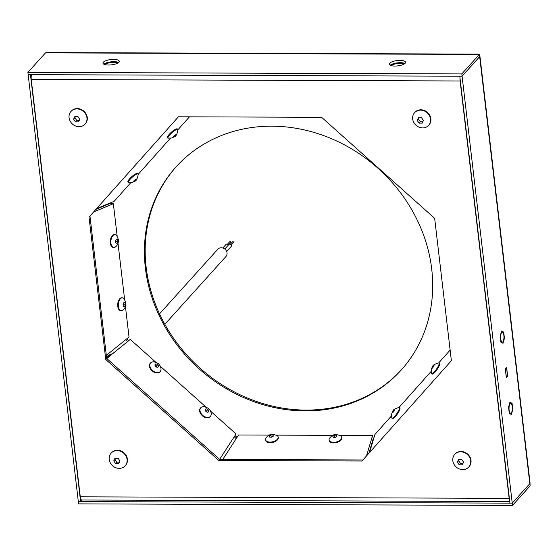 <?xml version="1.0" encoding="UTF-8"?>
<svg xmlns="http://www.w3.org/2000/svg" width="558" height="558" viewBox="0 0 558 558"><rect width="100%" height="100%" fill="white"/><g stroke="black" fill="none" stroke-linecap="round" stroke-linejoin="round"><path stroke-width="0.84" d="M106.641 358.062A15.164 13.434 42.1 0 1 107.255 357.329A15.164 13.434 42.1 0 1 112.284 353.995M271.83 126.185A151.63 134.373 -137.9 0 0 175.958 167.002A151.63 134.373 -137.9 0 0 162.497 322.224A151.63 134.373 -137.9 0 0 305.275 410.925A151.63 134.373 -137.9 0 0 401.146 370.114A151.63 134.373 -137.9 0 0 414.608 214.893A151.63 134.373 -137.9 0 0 271.83 126.185M106.669 358.285A15.164 13.434 42.1 0 1 107.638 356.918M176.335 166.584A151.63 134.373 -137.9 0 0 163.396 321.666A151.63 134.373 -137.9 0 0 306.028 410.095A151.63 134.373 -137.9 0 0 401.516 369.696M479.671 56.637L462.08 76.209L479.678 56.7L479.413 54.419L478.938 54.119L47.074 52.578L45.498 52.87L27.9 72.38L461.815 73.928L479.413 54.419L45.498 52.87M118.833 62.238A8.189 2.671 -6.7 0 0 119.231 61.254A8.189 2.671 -6.7 0 0 112.235 59.434A8.189 2.671 -6.7 0 0 103.369 62.182A8.189 2.671 -6.7 0 0 102.965 63.166A8.189 2.671 -6.7 0 0 109.968 64.986A8.189 2.671 -6.7 0 0 118.833 62.238M405.164 63.256A8.189 2.671 -6.7 0 0 405.568 62.273A8.189 2.671 -6.7 0 0 398.565 60.452A8.189 2.671 -6.7 0 0 389.707 63.2A8.189 2.671 -6.7 0 0 389.303 64.184A8.189 2.671 -6.7 0 0 396.306 66.011A8.189 2.671 -6.7 0 0 405.164 63.256M461.815 73.928L512.237 503.149L529.835 483.64L512.237 503.149L512.502 505.422L78.587 503.874L28.165 74.653L30.46 74.66L80.61 501.607L78.322 501.593L512.237 503.149L509.942 503.135L459.792 76.195L462.08 76.209L28.165 74.653L27.9 72.38M404.913 63.507A8.189 2.671 -6.7 0 0 397.394 62.859A8.189 2.671 -6.7 0 0 390.223 65.23M118.575 62.482A8.189 2.671 -6.7 0 0 111.056 61.833A8.189 2.671 -6.7 0 0 103.893 64.212M479.978 56.63L530.009 482.537L530.1 485.913L512.502 505.422M511.219 413.032A5.001 1.646 90.2 0 0 512.293 407.466A5.001 1.646 90.2 0 0 510.689 403.329A5.001 1.646 90.2 0 0 510.117 403.636A5.001 1.646 90.2 0 0 509.042 409.202A5.001 1.646 90.2 0 0 510.654 413.339A5.001 1.646 90.2 0 0 511.219 413.032M502.863 341.845A5.001 1.646 90.2 0 0 503.93 336.279A5.001 1.646 90.2 0 0 502.326 332.143A5.001 1.646 90.2 0 0 501.754 332.449A5.001 1.646 90.2 0 0 500.679 338.022A5.001 1.646 90.2 0 0 502.291 342.152A5.001 1.646 90.2 0 0 502.863 341.845M506.42 377.585L505.415 369.04L506.545 367.785L507.55 376.329L506.42 377.585M82.054 500.003L80.61 501.607M501.586 330.999L503.707 332.122L504.432 338.274L503.03 343.303L500.91 342.173L500.184 336.028L501.586 330.999M509.949 402.185L512.07 403.308L512.788 409.46L511.393 414.482L509.273 413.359L508.547 407.207L509.949 402.185M112.542 353.786A16.07 14.243 -137.9 0 0 106.508 356.911M109.208 203.816L109.166 203.433M127.608 341.538L125.613 339.752M236.236 438.609L234.221 436.809M373.372 439.627L372.96 439.627M373.679 438.581L373.267 438.581M237.004 437.416L234.995 435.617M128.71 340.638L126.715 338.859M95.955 209.327L110.233 203.391L110.177 203.007M96.555 208.657L114.118 201.375L130.642 182.836M138.244 174.305L170.336 138.3M177.939 129.77L189.476 116.831M110.233 203.391L113.358 203.733L93.625 211.949M106.327 355.383L129.017 336.997L125.445 306.593M124.594 299.346L118.017 243.379M117.166 236.132L113.358 203.733M155.87 362.295L130.244 339.397L107.492 357.894M219.608 459.332L236.076 433.964L210.436 411.051M206.069 407.152L160.237 366.194M368.943 453.201L373.274 438.546L372.577 435.47L339.996 435.359M269.096 435.1L238.566 434.996L222.74 459.471M332.659 435.331L276.433 435.128M366.522 455.907L372.577 435.47M391.367 416.031L374.871 434.536L369.584 452.475M450.139 350.096L438.707 362.916M431.069 371.495L399.012 407.459A6.459 1.465 124.7 0 1 399.263 407.521A6.459 1.465 124.7 0 1 399.395 408.561A6.459 1.465 -55.3 0 1 395.852 414.943A6.459 1.465 -55.3 0 1 391.904 418.144A6.459 1.465 -55.3 0 1 391.758 417.942L391.507 414.127C393.376 410.765 391.674 409.523 399.019 407.459M509.154 498.357L460.127 80.98L31.248 79.445L80.282 496.822L509.154 498.357A4.855 1.597 -89.8 0 0 509.621 500.414M361.975 461.013L218.806 460.503L105.748 359.471L89.022 217.097L178.427 116.789L321.596 117.299L434.661 218.331L451.38 360.705L361.975 461.013M31.541 74.667A4.855 1.597 90.2 0 0 31.248 79.445M460.057 78.476A4.855 1.597 90.2 0 0 460.127 80.98M509.754 501.53L81.768 500.003A4.855 1.597 -89.8 0 1 80.282 496.822M362.902 459.966L219.747 459.457L106.683 358.424L89.964 216.058L178.441 116.789M218.806 460.503L219.747 459.457M105.748 359.471L109.926 355.913M89.022 217.097L89.964 216.058M104.744 64.554A7.582 2.469 173.3 0 1 111.14 62.545A7.582 2.469 173.3 0 1 117.822 63.012M391.081 65.572A7.582 2.469 173.3 0 1 397.477 63.57A7.582 2.469 173.3 0 1 404.159 64.037M111.286 452.977A9.458 8.384 42.1 0 1 111.447 452.796A9.458 8.384 42.1 0 1 117.424 450.25A9.458 8.384 -137.9 0 1 126.338 455.781A9.458 8.384 -137.9 0 1 125.494 465.47L125.173 465.825A9.458 8.384 -137.9 0 0 126.01 456.144A9.458 8.384 -137.9 0 0 117.103 450.606A9.458 8.384 42.1 0 0 111.119 453.152A9.458 8.384 42.1 0 0 110.282 462.84A9.458 8.384 42.1 0 0 119.189 468.378A9.458 8.384 -137.9 0 0 125.173 465.825M115.618 463.586L113.748 460.908L114.99 458.237L118.101 458.251L119.963 460.929L118.728 463.6L115.618 463.586L116.908 462.163L119.377 462.17M113.748 460.908L115.039 459.478L116.908 462.163M115.604 458.257L115.039 459.478M71.145 111.286A9.458 8.384 42.1 0 1 71.305 111.105A9.458 8.384 42.1 0 1 77.29 108.559A9.458 8.384 -137.9 0 1 86.197 114.097A9.458 8.384 -137.9 0 1 85.353 123.778L85.032 124.141A9.458 8.384 -137.9 0 0 85.869 114.453A9.458 8.384 -137.9 0 0 76.962 108.922A9.458 8.384 42.1 0 0 70.978 111.467A9.458 8.384 42.1 0 0 70.141 121.149A9.458 8.384 42.1 0 0 79.048 126.687A9.458 8.384 -137.9 0 0 85.032 124.141M75.476 121.902L73.607 119.217L74.849 116.545L77.96 116.559L79.829 119.238L78.587 121.909L75.476 121.902L76.767 120.472L79.236 120.479M73.607 119.217L74.898 117.794L76.767 120.472M75.463 116.566L74.898 117.794M414.747 112.514A9.458 8.384 42.1 0 1 414.908 112.332A9.458 8.384 42.1 0 1 420.892 109.787A9.458 8.384 -137.9 0 1 429.8 115.325A9.458 8.384 -137.9 0 1 428.962 125.006L428.635 125.369A9.458 8.384 -137.9 0 0 429.472 115.68A9.458 8.384 -137.9 0 0 420.565 110.149A9.458 8.384 42.1 0 0 414.58 112.695A9.458 8.384 42.1 0 0 413.743 122.376A9.458 8.384 42.1 0 0 422.65 127.915A9.458 8.384 -137.9 0 0 428.635 125.369M419.086 123.13L417.217 120.444L418.451 117.773L421.562 117.787L423.431 120.465L422.19 123.137L419.086 123.13L420.369 121.7L422.838 121.707M417.217 120.444L418.5 119.021L420.369 121.7M419.072 117.794L418.5 119.021M454.889 454.205A9.458 8.384 42.1 0 1 455.049 454.024A9.458 8.384 42.1 0 1 461.027 451.478A9.458 8.384 -137.9 0 1 469.941 457.009A9.458 8.384 -137.9 0 1 469.097 466.697L468.776 467.053A9.458 8.384 -137.9 0 0 469.613 457.372A9.458 8.384 -137.9 0 0 460.706 451.834A9.458 8.384 42.1 0 0 454.721 454.379A9.458 8.384 42.1 0 0 453.884 464.068A9.458 8.384 42.1 0 0 462.791 469.606A9.458 8.384 -137.9 0 0 468.776 467.053M459.22 464.814L457.351 462.136L458.592 459.464L461.703 459.471L463.572 462.157L462.331 464.828L459.22 464.814L460.51 463.391L462.98 463.398M457.351 462.136L458.641 460.706L460.51 463.391M459.206 459.485L458.641 460.706M110.205 354.951L108.085 356.855M110.742 355.251L106.683 358.41M107.269 357.769L111.712 354.463M111.461 354.323L107.527 357.476M108.761 356.869L106.704 358.438M505.318 369.089L506.322 377.689L507.64 376.225L506.629 367.624L505.318 369.089M168.111 138L167.658 137.477A6.459 1.5 138.9 0 1 170.371 133.181A6.459 1.5 138.9 0 1 176.328 128.954A6.459 1.5 -41.1 0 1 177.388 128.982L177.842 129.505A6.459 1.5 -41.1 0 1 177.939 129.749C176.523 138.238 173.761 136.361 172.101 137.966L168.342 138.126A6.459 1.5 138.9 0 1 168.111 138A6.459 1.5 138.9 0 1 170.825 133.704A6.459 1.5 138.9 0 1 176.788 129.477A6.459 1.5 -41.1 0 1 177.842 129.505M173.684 137.115L173.106 137.254L173.691 136.166L176.447 134.373L175.861 135.461L173.684 137.115M175.861 135.461L175.289 134.799M174.194 136.898L173.65 136.278M128.417 182.543L127.956 182.013A6.459 1.5 138.9 0 1 130.67 177.716A6.459 1.5 138.9 0 1 136.633 173.496A6.459 1.5 -41.1 0 1 137.686 173.517L138.147 174.04A6.459 1.5 -41.1 0 1 138.238 174.284C136.829 182.78 134.066 180.904 132.406 182.501L128.64 182.668A6.459 1.5 138.9 0 1 128.417 182.543A6.459 1.5 138.9 0 1 131.13 178.239A6.459 1.5 138.9 0 1 137.087 174.019A6.459 1.5 -41.1 0 1 138.147 174.04M133.983 181.65L133.411 181.789L133.99 180.701L136.752 178.909L136.166 179.997L133.983 181.65M136.166 179.997L135.587 179.334M134.492 181.434L133.948 180.813M113.434 247.396A6.459 3.536 96.3 0 1 113.134 247.389A6.459 3.536 96.3 0 1 110.331 243.114A6.459 3.536 -83.7 0 1 114.557 234.548A6.459 3.536 -83.7 0 1 114.85 234.604M110.923 243.176A6.459 3.536 -83.7 0 1 115.15 234.618A6.459 3.536 -83.7 0 1 116.657 235.476L118.456 239.605C118.526 243.009 117.508 245.457 115.387 246.943A6.459 3.536 96.3 0 1 113.727 247.452A6.459 3.536 96.3 0 1 110.923 243.176M117.864 240.665L117.94 241.698L117.02 243.365L115.862 242.967L115.618 240.896L116.531 239.222L117.696 239.626L117.864 240.665M117.696 239.626L116.413 239.487M117.94 241.698L115.715 241.454M120.856 310.611A6.459 3.536 96.3 0 1 120.556 310.604A6.459 3.536 96.3 0 1 117.759 306.321A6.459 3.536 -83.7 0 1 121.986 297.763A6.459 3.536 -83.7 0 1 122.279 297.819M118.352 306.391A6.459 3.536 -83.7 0 1 122.579 297.826A6.459 3.536 -83.7 0 1 124.085 298.69L125.878 302.813C125.955 306.223 124.929 308.672 122.809 310.157A6.459 3.536 96.3 0 1 121.156 310.666A6.459 3.536 96.3 0 1 118.352 306.391M125.285 303.88L125.362 304.912L124.448 306.579L123.283 306.175L123.039 304.103L123.96 302.436L125.118 302.841L125.285 303.88M125.118 302.841L123.841 302.694M125.362 304.912L123.144 304.661M159.881 371.886A6.459 4.373 -138.3 0 1 159.867 371.9A6.459 4.373 -138.3 0 1 159.86 371.914L160.216 371.509A6.459 4.373 -138.3 0 1 160.209 371.516A6.459 4.373 -138.3 0 0 160.969 368.475C160.383 364.744 157.893 362.526 153.492 361.821A6.459 4.373 -138.3 0 0 150.576 362.909A6.459 4.373 41.7 0 0 150.569 362.923A6.459 4.373 41.7 0 0 152.48 370.47A6.459 4.373 41.7 0 0 160.209 371.516M150.228 363.3A6.459 4.373 41.7 0 0 150.214 363.314A6.459 4.373 41.7 0 0 152.132 370.868A6.459 4.373 41.7 0 0 159.86 371.914M155.842 363.837L157.768 364.555L158.688 366.383L158.221 366.913L157.691 367.499L155.773 366.78L154.845 364.953L155.842 363.837L154.845 364.96M157.768 364.555L156.393 366.104L155.25 365.678M156.931 367.178L156.393 366.104M210.08 416.749A6.459 4.373 -138.3 0 1 210.066 416.756A6.459 4.373 -138.3 0 1 210.059 416.77L210.415 416.366A6.459 4.373 -138.3 0 1 210.408 416.38A6.459 4.373 -138.3 0 0 211.168 413.332C210.582 409.607 208.092 407.389 203.691 406.677A6.459 4.373 -138.3 0 0 200.775 407.765A6.459 4.373 41.7 0 0 200.768 407.779A6.459 4.373 41.7 0 0 202.68 415.333A6.459 4.373 41.7 0 0 210.408 416.38M200.768 407.779L200.413 408.17A6.459 4.373 41.7 0 0 200.413 408.17A6.459 4.373 41.7 0 0 202.331 415.724A6.459 4.373 41.7 0 0 210.059 416.77M206.041 408.7L207.967 409.419L208.887 411.246L208.42 411.769L207.89 412.355L205.972 411.637L205.044 409.809L206.041 408.7L205.044 409.816M207.967 409.419L206.593 410.96L205.449 410.535M207.13 412.034L206.593 410.96M278.184 437.235A6.459 3.515 -12.9 0 1 278.275 437.521A6.459 3.515 -12.9 0 1 270.225 442.675A6.459 3.515 167.1 0 1 265.685 440.395A6.459 3.515 167.1 0 1 265.636 440.102M270.093 442.089A6.459 3.515 167.1 0 1 265.552 439.816A6.459 3.515 167.1 0 1 265.859 438.135C268.259 435.254 270.581 433.957 272.82 434.236L277.131 435.561A6.459 3.515 -12.9 0 1 278.142 436.935A6.459 3.515 -12.9 0 1 270.093 442.089M271.83 434.933L272.883 434.982L273.406 436.084L271.844 437.179L269.758 437.172L269.235 436.07L270.797 434.975L271.83 434.933M270.797 434.975L271.293 437.144M272.883 434.982L273.162 436.223M341.754 437.458A6.459 3.515 -12.9 0 1 341.845 437.744A6.459 3.515 -12.9 0 1 333.796 442.899A6.459 3.515 167.1 0 1 329.248 440.625A6.459 3.515 167.1 0 1 329.206 440.325M333.663 442.32A6.459 3.515 167.1 0 1 329.115 440.039A6.459 3.515 167.1 0 1 329.429 438.358C331.829 435.484 334.151 434.18 336.39 434.459L340.701 435.784A6.459 3.515 -12.9 0 1 341.712 437.165A6.459 3.515 -12.9 0 1 333.663 442.32M335.393 435.156L336.446 435.205L336.969 436.307L335.414 437.402L333.328 437.395L332.805 436.293L334.361 435.198L335.393 435.156M334.361 435.198L334.863 437.367M336.446 435.205L336.732 436.454M399.263 407.521L399.835 407.919A6.459 1.465 124.7 0 1 399.967 408.951A6.459 1.465 -55.3 0 1 396.424 415.34A6.459 1.465 -55.3 0 1 392.476 418.535L391.904 418.144M392.323 411.978L394.576 409.453L393.097 412.383L392.086 413.094L392.323 411.978L392.992 412.439M393.571 410.158L394.276 410.646M438.958 362.986L439.53 363.384A6.459 1.465 124.7 0 1 439.662 364.416A6.459 1.465 -55.3 0 1 436.119 370.805A6.459 1.465 -55.3 0 1 432.178 374L431.606 373.602A6.459 1.465 -55.3 0 0 435.547 370.407A6.459 1.465 -55.3 0 0 439.09 364.018A6.459 1.465 124.7 0 0 438.958 362.986A6.459 1.465 124.7 0 0 438.721 362.916C431.376 364.988 433.071 366.229 431.208 369.591L431.46 373.4A6.459 1.465 -55.3 0 0 431.606 373.602M432.025 367.443L434.277 364.918L432.799 367.848L431.787 368.559L432.025 367.443L432.687 367.903M433.266 365.623L433.971 366.111M230.384 244.181L232.526 241.809A0.607 0.537 42.1 0 1 233.425 242.625L231.291 244.997M227.483 244.174L229.617 241.802A0.607 0.537 42.1 0 1 230.524 242.611L228.382 244.983M224.79 249.028L228.885 244.488A1.514 1.346 42.1 0 1 231.138 246.517L226.653 251.491M222.809 247.996L225.983 244.481A1.514 1.346 42.1 0 1 228.403 245.025M164.826 324.289L225.92 256.547A5.461 4.841 -137.9 0 0 226.409 250.961A5.461 4.841 -137.9 0 0 221.268 247.766A5.461 4.841 -137.9 0 0 217.815 249.238L159.511 313.875M529.835 483.64L479.678 56.7M111.447 452.796L111.119 453.152M71.305 111.105L70.978 111.467M414.908 112.332L414.58 112.695M455.049 454.024L454.721 454.379M114.557 234.548L115.15 234.618M113.134 247.389L113.727 247.452M121.986 297.763L122.579 297.826M120.556 310.604L121.156 310.666M150.214 363.314L150.569 362.923M265.685 440.395L265.552 439.816M278.275 437.521L278.142 436.935M329.248 440.625L329.115 440.039M341.845 437.744L341.712 437.165"/></g></svg>
